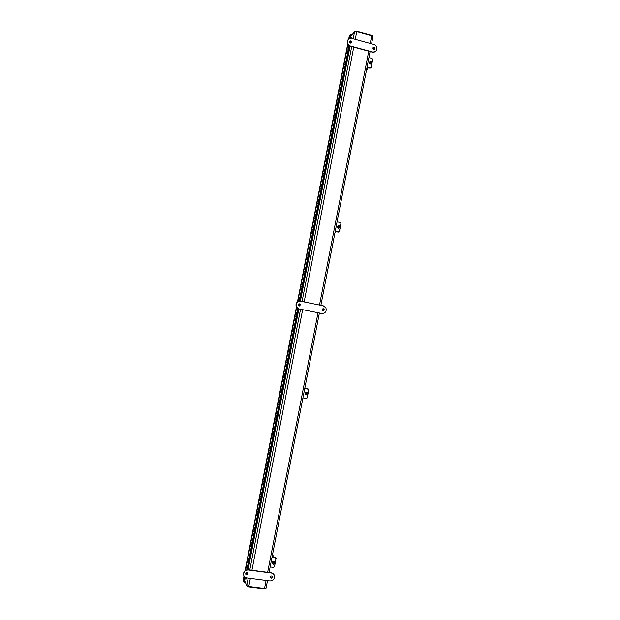 <?xml version="1.0" encoding="UTF-8"?>
<svg xmlns="http://www.w3.org/2000/svg" width="620" height="620" viewBox="0 0 620 620"><rect width="100%" height="100%" fill="white"/><g stroke="black" fill="none" stroke-linecap="round" stroke-linejoin="round"><path stroke-width="0.93" d="M266.003 588.078L264.531 588.457L248.775 586.427L246.737 585.598L244.481 580.196M350.37 36.828L354.586 31.791L356.748 31.698L371.721 35.821L372.899 36.836M372.713 36.27L372.806 35.758L355.554 31L355.082 31.566M355.554 31L355.454 31.527M247.047 585.892L247.365 586.667L265.523 589L265.631 588.457M247.365 586.667L247.473 586.101M351.129 42.889L350.238 41.145L349.517 41.385M349.378 41.742L350.424 40.928C351.788 41.765 351.78 42.493 350.401 43.121L349.378 41.742M374.511 49.313L373.69 47.539L373.007 47.732M372.837 48.135L373.899 47.329C375.224 48.19 375.201 48.918 373.821 49.499L372.837 48.135M351.85 38.432L373.906 44.47C378.316 45.469 377.41 52.84 372.969 52.088L350.378 45.996C346.053 45.028 346.704 37.851 351.075 38.3L351.85 38.432M348.107 39.657C346.448 42.501 347.146 44.686 350.192 46.213L372.76 52.305L375.751 51.197M299.53 303.885L299.111 306.04L300.049 304.498L299.135 303.831M298.135 304.722C298.716 303.637 299.406 303.567 300.196 304.498C300.08 306.102 299.413 306.396 298.197 305.373L298.135 304.722M323.082 310.884L324.004 309.279L323.167 308.69M322.16 309.582C322.702 308.528 323.369 308.435 324.167 309.287C324.159 310.884 323.524 311.224 322.253 310.295L322.16 309.582M300.661 301.219L323.26 305.807L325.895 307.83C326.787 311.449 325.415 313.34 321.764 313.495L299.158 308.946L296.337 306.59C295.709 303.072 297.151 301.274 300.661 301.219M299.809 301.142C296.716 301.653 295.515 303.467 296.19 306.59L299.01 308.946L322.206 313.557M245.737 574.205C246.791 575.011 247.481 574.74 247.814 573.384L247.775 573.198M245.722 573.678C246.496 572.438 247.233 572.415 247.915 573.616C247.349 575.174 246.605 575.314 245.706 574.027L245.722 573.678M270.39 577.514C271.467 578.228 272.133 577.918 272.389 576.585L272.335 576.383M270.343 576.925C271.087 575.709 271.808 575.67 272.505 576.817C272.01 578.382 271.289 578.553 270.336 577.321L270.343 576.925M274.11 574.794L271.343 572.81L248.209 569.734C245.202 569.803 243.637 571.353 243.497 574.384L243.831 575.562M248.31 569.966L271.467 573.043C273.156 573.361 274.187 574.368 274.559 576.058C274.567 579.173 273.025 580.793 269.94 580.909L246.768 577.879C244.97 577.53 243.908 576.445 243.598 574.624C243.738 571.593 245.303 570.036 248.31 569.966L248.209 569.734M244.148 581.886L245.256 582.04M243.784 581.847L244.047 582.475L245.512 582.661M244.908 577.995L244.047 582.475M349.254 36.185L350.168 34.953L349.006 38.835M244.148 581.893L243.59 581.816L243.141 580.521M350.168 34.953L350.703 35.1L350.067 38.386M244.358 577.863L243.59 581.816M351.618 35.34L350.711 35.092L350.819 34.55L350.424 35.022M352.005 34.875L350.819 34.55M368.9 57.668L371.961 58.303L372.721 59.419L371.279 66.859L370.07 67.851L371.186 67.115M367.102 66.968L370.156 67.603M371.737 63.209L370.225 64.108L369.264 62.31M371.729 62.163L370.279 63.953C369.024 63.286 368.908 62.473 369.923 61.504M370.07 67.851L367.048 67.231M337.071 221.836L340.155 222.448L340.93 223.301L339.45 231.128L338.264 231.973L339.287 231.508L338.28 232.012L339.055 231.965L339.419 231.252M335.242 231.268L338.326 231.88M339.791 227.718L338.396 228.346L337.327 227.145L337.528 226.339M339.651 226.083L340.008 226.866L338.435 228.284L337.365 227.083L339.047 225.719M338.264 231.973L335.219 231.369M304.784 388.322L307.9 388.918L308.667 390.058L307.179 397.707L306.04 398.482L302.932 397.885M305.172 394.173L305.04 393.506C305.629 392.065 306.474 391.894 307.574 392.987M308.543 389.368L304.8 388.275M306.14 394.94L305.055 393.545C306.048 391.879 306.939 391.925 307.729 393.692L306.14 394.94M272.048 557.171L275.179 557.752L275.97 558.806L274.451 566.657L273.304 567.455L270.165 566.874M272.296 562.549L272.304 562.356C273.335 560.728 274.226 560.79 274.986 562.542M272.474 554.947L273.063 555.311L272.234 556.427L275.365 557.341L275.97 558.597L275.179 557.527L272.087 556.954M272.676 563.588L272.304 562.495C273.374 560.844 274.272 560.929 274.986 562.743L274.59 563.58M351.269 38.316L351.416 37.564L351.579 38.37M351.036 41.168L350.656 43.105M350.06 46.175L300.382 301.173M299.824 304.033L299.452 305.962M298.879 308.915L248.07 569.718M247.458 572.872L247.117 574.601M246.489 577.832L245.861 579.351L246.179 577.747M246.768 574.701L247.155 572.733M247.744 569.702L298.577 308.783M300.065 301.142L349.757 46.066M350.339 43.113L350.695 41.284M244.233 576.344L243.993 577.592L245.287 577.995L245.861 579.351M351.416 37.564L350.796 38.3M349.99 41.16L349.579 42.641M349.021 45.671L299.228 301.18M298.786 303.909L298.36 305.644M297.809 308.481L246.892 569.788M246.388 572.818L245.977 574.484M245.404 577.414L245.287 577.995M247.535 566.471L246.241 566.068L245.861 569.71M249.046 558.705L247.752 558.31L247.016 562.077L248.318 562.472L247.372 561.96M247.674 566.223L246.287 565.835L247.016 562.077M246.605 566.083L247.38 566.355M250.558 550.955L249.263 550.568L248.527 554.319L249.829 554.714L248.883 554.218M249.178 558.465L247.799 558.077L248.527 554.319M248.132 558.326L248.891 558.597M252.069 543.205L250.767 542.818L250.038 546.577L251.34 546.964L250.387 546.476M250.674 550.715L249.302 550.335L250.038 546.577M249.635 550.7L250.403 550.847M253.58 535.463L252.278 535.083L251.549 538.834L252.844 539.214L251.898 538.741M251.162 542.833L251.929 542.981M255.083 527.721L253.781 527.349L253.053 531.1L254.355 531.48L253.402 531.014M252.65 535.207L253.44 535.246M256.595 519.986L255.293 519.622L254.564 523.365L255.866 523.737L254.913 523.288M254.177 527.364L254.929 527.62M258.098 512.26L256.796 511.895L256.068 515.639L257.37 516.011L256.417 515.569M255.688 519.638L256.455 519.785M259.602 504.541L258.3 504.176L257.571 507.92L258.873 508.284L257.92 507.85M257.192 511.918L257.959 512.066M261.113 496.821L259.803 496.465L259.075 500.2L260.377 500.565L259.423 500.139M258.695 504.2L259.462 504.347M262.609 489.103L261.307 488.754L260.578 492.489L261.88 492.846L260.919 492.435M260.199 496.488L260.966 496.636M264.112 481.399L262.81 481.05L262.082 484.786L263.384 485.135L262.423 484.732M261.702 488.785L262.462 488.932M265.616 473.696L264.314 473.347L263.585 477.082L264.887 477.431L263.926 477.036M262.81 481.05L263.198 481.004M263.198 481.081L263.965 481.229M267.119 465.992L265.81 465.659L265.081 469.387L266.391 469.728L265.422 469.348M264.314 473.347L264.717 473.316M264.701 473.386L265.469 473.533M268.615 458.296L267.305 457.971L266.585 461.699L267.887 462.032L266.918 461.66M266.197 465.69L266.964 465.837M270.111 450.608L268.809 450.283L268.08 454.011L269.39 454.336L268.413 453.979M267.305 457.971L267.708 457.94M267.701 458.01L268.46 458.157M271.606 442.928L270.304 442.603L269.576 446.33L270.886 446.656L269.909 446.307M268.809 450.283L269.204 450.267M269.196 450.321L269.956 450.469M271.746 442.696L270.351 442.37L271.072 438.65L272.382 438.975L271.072 438.65L272.196 434.922M270.304 442.603L270.7 442.595M270.692 442.649L271.452 442.796M273.242 435.023L271.847 434.697L272.567 430.978L273.877 431.295L272.567 430.978L273.691 427.257M273.11 435.248L271.8 434.93M272.188 434.976L272.947 435.124M274.738 427.35L273.335 427.033L274.063 423.313L275.373 423.623L274.063 423.313L275.179 419.6M274.606 427.575L273.296 427.257M273.683 427.312L274.443 427.459M276.233 419.678L274.831 419.368L275.559 415.648L276.869 415.958L275.559 415.648L276.675 411.951M276.094 419.903L274.784 419.593M275.172 419.647L275.939 419.794M277.721 412.021L276.326 411.711L277.047 407.991L278.357 408.293L277.047 407.991L278.163 404.302M277.589 412.238L276.28 411.936M276.667 411.99L277.427 412.137M279.217 404.356L277.814 404.054L278.543 400.342L279.853 400.636L278.543 400.342L279.651 396.661M279.085 404.581L277.776 404.279M278.186 404.186L278.923 404.488M282.061 389.275L280.752 388.988L280.031 392.692L281.341 392.987L280.356 392.716M280.573 396.924L279.263 396.63M279.651 396.692L280.411 396.839M283.557 381.633L282.24 381.346L281.519 385.051L282.829 385.338L281.844 385.074M280.752 388.988L281.147 389.019M281.139 389.05L281.899 389.197M283.689 381.416L282.286 381.122L283.007 377.417L284.324 377.696L283.007 377.417L284.115 373.759M282.24 381.346L282.627 381.385M282.627 381.409L283.425 381.378M285.177 373.775L283.774 373.488L284.495 369.784L285.812 370.062L284.495 369.784L285.216 366.087L286.401 366.102M285.045 373.992L283.728 373.713M284.146 373.589L284.913 373.736M288.013 358.732L286.704 358.461L285.983 362.158L287.293 362.429L286.308 362.196M286.533 366.358L285.216 366.087M288.145 358.515L286.75 358.228L287.471 354.531L288.781 354.803L287.471 354.531L288.571 350.897M286.704 358.461L288.106 358.716M291.02 343.255L289.672 343.224L288.951 346.913L290.269 347.177L289.276 346.967M289.501 351.106L288.192 350.843M288.61 350.695L289.37 350.843M291.121 343.271L289.718 342.992L290.439 339.303L291.749 339.566L290.439 339.303L291.16 335.614L292.555 335.885M289.672 343.224L291.075 343.496M292.237 331.762L293.121 331.933M293.981 328.042L292.687 327.779L294.082 328.05L292.64 328.011L291.919 331.7L293.237 331.948M292.469 335.87L291.16 335.614M293.717 324.159L294.601 324.338M295.562 320.463L294.12 320.408L293.399 324.097L294.717 324.345M295.197 316.572L296.197 316.743M296.678 308.985L297.678 309.14M297.042 312.875L295.601 312.813L294.88 316.495L296.283 316.758M298.158 301.397L298.561 297.639L299.879 297.871M299.631 293.826L300.638 293.958M301.111 286.246L302.118 286.378M301.475 290.137L300.034 290.051L299.321 293.733L300.723 293.981M302.583 278.682L303.591 278.798M302.831 282.704L301.514 282.48L300.801 286.153L302.204 286.401M304.056 271.118L305.071 271.227M304.42 275.001L302.986 274.908L302.273 278.582L303.676 278.822M305.528 263.562L306.544 263.655M305.892 267.445L304.466 267.344L303.746 271.01L305.149 271.25M307.001 256.006L308.016 256.091M307.365 259.888L305.939 259.78L305.226 263.446L306.629 263.686M308.473 248.457L309.488 248.535M308.838 252.332L307.412 252.224L306.699 255.89L308.101 256.122M309.946 240.917L310.961 240.978M310.31 244.792L308.884 244.667L308.171 248.333L309.574 248.566M311.411 233.376L312.433 233.43M311.775 237.251L310.356 237.119L309.644 240.785L311.046 241.01M312.883 225.843L313.906 225.889M313.147 229.772L311.821 229.578L311.108 233.236L312.519 233.461M314.348 218.31L315.371 218.349M314.712 222.185L313.294 222.045L312.581 225.696L313.983 225.92M315.812 210.785L316.843 210.815M316.084 214.69L314.759 214.512L314.053 218.162L315.456 218.379M317.285 203.267L318.308 203.283M317.548 207.158L316.231 206.979L315.518 210.629L316.921 210.847M318.75 195.75L319.773 195.757M319.021 199.632L317.696 199.462L316.983 203.104L318.393 203.313M320.207 188.24L321.238 188.24M320.486 192.107L319.161 191.944L318.447 195.587L319.858 195.796M321.672 180.738L322.702 180.722M321.951 184.59L320.625 184.427L319.912 188.069L321.323 188.271M323.136 173.236L324.167 173.213M323.415 177.08L322.09 176.917L321.377 180.559L322.788 180.761M324.593 165.742L325.632 165.703M324.872 169.57L323.555 169.415L322.842 173.05L324.245 173.251M326.058 158.247L327.089 158.201M326.337 162.068L325.012 161.913L324.306 165.555L325.709 165.742M327.515 150.761L328.553 150.707M327.802 154.566L326.476 154.419L325.763 158.054L327.174 158.24M328.972 143.282L330.01 143.212M329.259 147.072L327.933 146.932L327.228 150.567L328.631 150.745M330.429 135.803L331.467 135.726M330.716 139.585L329.39 139.446L328.685 143.073L330.096 143.259M331.886 128.332L332.925 128.247M332.18 132.099L330.847 131.967L330.142 135.594L331.553 135.772M333.343 120.861L334.382 120.768M333.637 124.62L332.304 124.488L331.599 128.115L333.01 128.293M334.8 113.398L335.839 113.297M335.094 117.141L333.762 117.017L333.056 120.644L334.467 120.815M336.249 105.942L337.296 105.826M336.544 109.67L335.219 109.554L334.513 113.173L335.924 113.344M337.706 98.487L338.753 98.363M338.001 102.207L336.675 102.091L335.97 105.71L337.373 105.873M339.156 91.039L340.202 90.907M339.458 94.744L338.125 94.635L337.42 98.255L338.83 98.41M340.605 83.599L341.659 83.452M340.907 87.288L339.582 87.188L338.877 90.799L340.287 90.954M342.054 76.159L343.108 76.004M342.364 79.841L341.031 79.74L340.326 83.351L341.736 83.506M343.503 68.727L344.557 68.556M343.813 72.393L342.48 72.3L341.775 75.903L343.185 76.051M344.953 61.295L346.007 61.117M345.262 64.953L343.929 64.86L343.224 68.464L344.635 68.611M346.402 53.87L347.456 53.684M346.712 57.513L345.379 57.427L344.673 61.031L346.084 61.171M347.843 46.446L348.905 46.252M348.161 50.081L346.828 49.995L346.123 53.599L347.533 53.739M348.983 46.306L347.572 46.175L347.89 44.547M346.921 49.902L348.277 49.91M348.053 50.026L347.185 49.848M345.479 57.327L346.836 57.342M346.603 57.459L345.735 57.288M344.038 64.767L345.387 64.782M345.154 64.891L344.286 64.72M342.589 72.199L343.937 72.222M343.697 72.339L342.844 72.168M341.147 79.647L342.48 79.67M342.24 79.778L341.395 79.616M339.698 87.094L341.031 87.118M340.783 87.234L339.946 87.064M338.257 94.55L339.582 94.573M339.326 94.69L338.559 94.426M336.807 102.006L338.125 102.029M337.869 102.145L337.055 101.982M335.366 109.469L336.668 109.492M336.404 109.608L335.653 109.345M333.917 116.932L335.219 116.963M334.947 116.963L334.196 116.816M332.475 124.411L333.762 124.442M333.49 124.434L332.738 124.287M331.026 131.882L332.304 131.921M332.033 131.913L331.281 131.766M329.584 139.368L330.847 139.399M330.576 139.392L329.801 139.353M328.143 146.855L329.383 146.886M329.096 146.979L328.344 146.832M326.701 154.349L327.926 154.38M327.639 154.465L326.887 154.318M325.267 161.851L326.461 161.882M326.182 161.959L325.423 161.812M323.826 169.353L325.004 169.384M324.717 169.454L323.966 169.306M322.4 176.863L323.539 176.894M323.26 176.956L322.501 176.808M320.974 184.38L322.075 184.404M321.796 184.466L321.036 184.318M319.587 191.75L320.61 191.921M320.331 191.975L319.571 191.828M318.099 199.415L319.145 199.438M318.866 199.493L318.106 199.346M316.634 206.933L317.68 206.964M317.401 207.01L316.642 206.863M315.169 214.45L316.208 214.497M315.937 214.543L315.177 214.388M313.697 221.983L314.743 222.037M314.464 222.069L313.712 221.921M312.232 229.508L313.271 229.578M312.999 229.601L312.24 229.454M310.76 237.049L311.806 237.119M311.527 237.142L310.775 236.995M309.295 244.59L310.333 244.675M310.062 244.691L309.303 244.544M307.822 252.131L308.861 252.231M308.589 252.239L307.83 252.092M306.35 259.687L307.388 259.788M307.117 259.796L306.358 259.648M304.877 267.243L305.908 267.352M305.613 267.507L304.885 267.204M303.405 274.8L304.435 274.923M304.164 274.916L303.413 274.769M301.932 282.363L302.963 282.495M302.692 282.488L301.932 282.34M301.18 290.245L300.08 289.827L301.483 290.075M298.979 297.515L300.003 297.662M299.7 297.833L298.941 297.678M297.763 309.163L296.36 308.899L296.654 307.419M298.135 305.164L298.53 305.249M296.941 312.868L295.647 312.581L297.05 312.844M291.919 331.7L291.199 335.389L292.601 335.66M288.951 346.913L288.23 350.61L289.633 350.889M285.983 362.158L285.262 365.854L286.665 366.141M281.519 385.051L280.798 388.756L282.201 389.058M280.031 392.692L279.31 396.405L280.705 396.707M269.576 446.33L268.847 450.05L270.25 450.384M268.08 454.011L267.352 457.738L268.747 458.071M266.585 461.699L265.856 465.426L267.251 465.76M265.081 469.387L264.353 473.122L265.748 473.463M263.585 477.082L262.857 480.818L264.252 481.159M262.082 484.786L261.353 488.521L262.748 488.87M260.578 492.489L259.85 496.232L261.245 496.581M259.075 500.2L258.346 503.944L259.741 504.3M257.571 507.92L256.843 511.663L258.238 512.019M256.068 515.639L255.339 519.389L256.734 519.746M254.564 523.365L253.828 527.116L255.223 527.481M253.053 531.1L252.325 534.851L253.72 535.223M251.549 538.834L250.813 542.585L252.208 542.965M245.698 573.996L246.163 573.981M370.094 61.636C372.202 59.481 371.24 64.457 370.094 61.636M369.884 61.659L371.008 62.791L371.76 62.047L370.605 60.915L369.884 61.659M372.651 59.752L371.272 67.317M370.156 68.138L366.963 67.89L367.249 69.502L366.575 69.672M372.705 59.892L372.705 59.505M366.978 67.58L370.07 67.936M338.14 226.494C340.272 224.301 339.295 229.338 338.14 226.494M337.931 226.478L337.916 226.742C338.497 227.85 339.132 227.889 339.83 226.858L339.845 226.579C339.256 225.478 338.621 225.44 337.931 226.478M340.892 223.719L339.497 231.314M338.388 232.105L335.211 231.64L335.676 232.345L335.033 232.345M340.954 223.781L340.93 223.309M335.195 231.508L338.28 232.012M305.73 393.685C307.884 391.445 306.892 396.56 305.73 393.685M305.536 393.63L305.513 393.762C306.009 395.01 306.652 395.087 307.442 394.002L307.466 393.871C306.962 392.623 306.319 392.545 305.536 393.63M306.892 398.234L307.195 397.637M308.675 389.996L307.28 397.629M304.885 387.818L308.574 389.422M308.76 389.988L308.016 388.841M307.892 388.849L304.808 388.205M272.862 563.262C275.032 560.984 274.032 566.168 272.862 563.262M272.668 563.177L272.661 563.262C273.126 564.557 273.769 564.65 274.598 563.534L274.613 563.441C274.141 562.146 273.498 562.061 272.668 563.177M275.97 558.659L274.598 566.3M276.101 558.55L275.365 557.341M275.218 557.465L272.141 556.667M264.531 588.457L266.089 580.405M267.654 572.322L318.006 312.767M319.502 305.04L368.729 51.243M370.241 43.462L371.721 35.821M246.737 585.598L248.202 578.065M249.783 569.943L300.553 309.256M302.064 301.498L351.695 46.616M353.214 38.804L354.586 31.791M356.748 31.698L355.26 39.362M353.741 47.174L304.149 301.925M302.645 309.675L251.929 570.23M250.348 578.344L248.775 586.427M244.776 580.894L244.358 580.839M349.285 36.022L348.688 39.052L349.254 36.099M347.688 44.214L297.453 301.925L347.758 43.772M296.445 307.101L245.071 570.656L296.43 307.078M244.024 576.003L243.118 580.669M335.8 231.686L335.676 232.329L335.808 231.686M266.026 588.21L267.507 580.591M269.072 572.508L319.385 313.038M320.881 305.327L370.078 51.615M371.589 43.834L372.969 36.704M243.118 580.591L244.017 575.98M245.388 570.415L245.504 569.827M292.687 327.779L293.399 324.097M294.167 320.183L294.88 316.495M295.647 312.581L296.36 308.899M297.763 301.708L297.84 301.312M298.608 297.406L299.321 293.733M300.08 289.827L300.801 286.153M301.56 282.247L302.273 278.582M303.033 274.683L303.746 271.01M304.505 267.112L305.226 263.446M305.986 259.555L306.699 255.89M307.458 251.999L308.171 248.333M308.93 244.443L309.644 240.785M310.395 236.894L311.108 233.236M311.868 229.353L312.581 225.696M313.34 221.821L314.053 218.162M314.805 214.287L315.518 210.629M316.27 206.754L316.983 203.104M317.742 199.237L318.447 195.587M319.207 191.712L319.912 188.069M320.672 184.202L321.377 180.559M322.137 176.692L322.842 173.05M323.594 169.19L324.306 165.555M325.058 161.688L325.763 158.054M326.515 154.194L327.228 150.567M327.98 146.708L328.685 143.073M329.437 139.221L330.142 135.594M330.894 131.742L331.599 128.115M332.351 124.264L333.056 120.644M333.808 116.8L334.513 113.173M335.265 109.329L335.97 105.71M336.714 101.874L337.42 98.255M338.171 94.41L338.877 90.799M339.621 86.963L340.326 83.351M341.078 79.515L341.775 75.903M342.527 72.075L343.224 68.464M343.976 64.635L344.673 61.031M345.425 57.203L346.123 53.599M346.875 49.778L347.572 46.175M370.582 63.984L371.008 62.791M337.505 227.424L337.916 226.742M305.319 393.344L305.513 393.762M272.676 561.704L272.661 563.262M274.621 561.883L274.613 563.247"/></g></svg>
